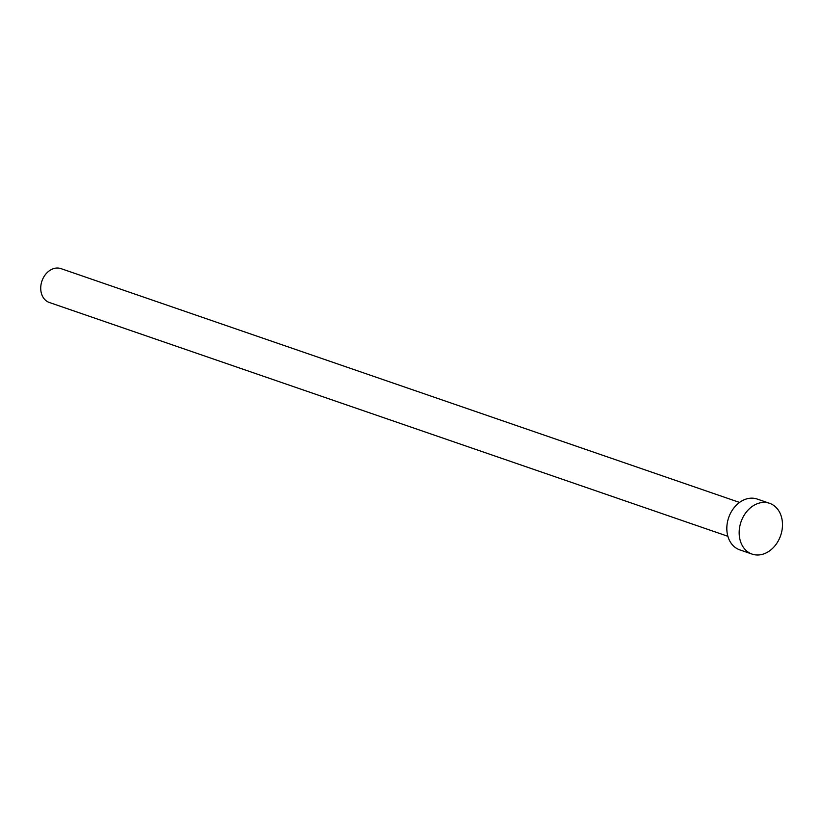 <?xml version="1.0" encoding="UTF-8"?>
<svg xmlns="http://www.w3.org/2000/svg" width="823" height="823" viewBox="0 0 823 823"><rect width="100%" height="100%" fill="white"/><g stroke="black" fill="none" stroke-linecap="round" stroke-linejoin="round"><path stroke-width="1.23" d="M727.871 536.287L49.329 302.483A17.911 13.97 -71 0 1 41.15 283.966A17.911 13.97 -71 0 1 56.201 268.082A17.911 13.97 -71 0 1 60.995 268.627L739.538 502.431M752.078 554.095L739.733 549.846A26.861 20.966 -71 0 1 727.46 522.07A26.861 20.966 -71 0 1 750.031 498.244A26.861 20.966 -71 0 1 757.232 499.057L769.577 503.316A26.861 20.966 -71 0 1 781.85 531.092A26.861 20.966 -71 0 1 759.269 554.918A26.861 20.966 -71 0 1 752.078 554.095A26.861 20.966 -71 0 1 739.805 526.319A26.861 20.966 -71 0 1 762.386 502.493A26.861 20.966 -71 0 1 769.577 503.316"/></g></svg>
